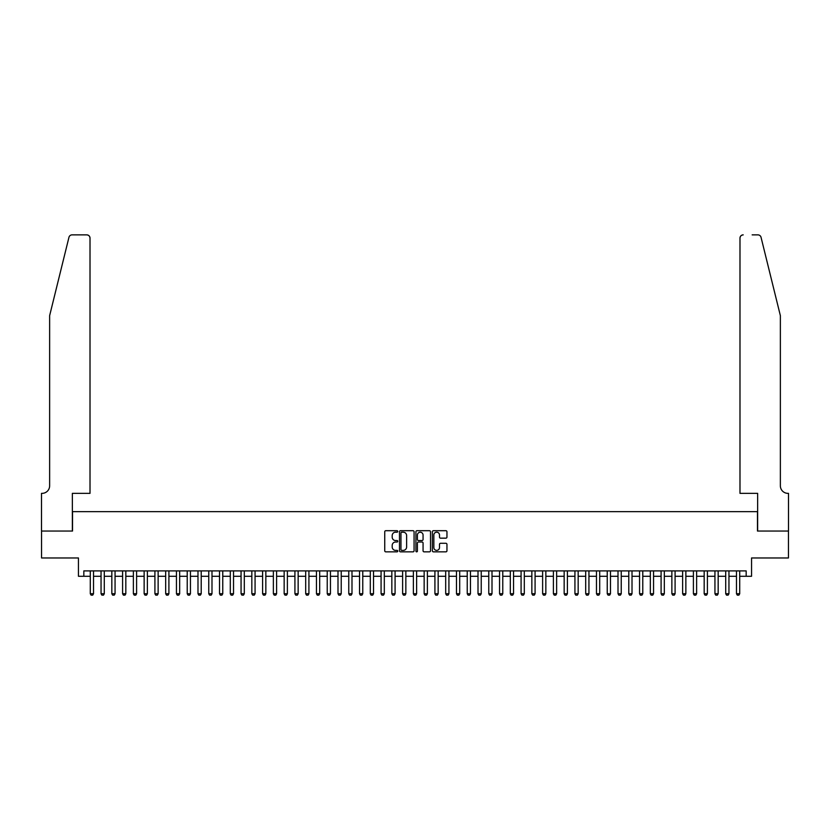 <?xml version="1.0" encoding="UTF-8"?>
<svg xmlns="http://www.w3.org/2000/svg" width="830" height="830" viewBox="0 0 830 830"><rect width="100%" height="100%" fill="white"/><g stroke="black" fill="none" stroke-linecap="round" stroke-linejoin="round"><path stroke-width="1.25" d="M397.767 531.449A0.737 0.737 0 0 0 397.031 530.702L385.794 530.702A1.058 1.058 0 0 0 384.736 531.76L384.736 550.788A1.058 1.058 0 0 0 385.794 551.846L397.031 551.846A0.737 0.737 0 0 0 397.767 551.11A0.737 0.737 0 0 0 397.031 550.373L395.578 550.373A3.382 3.382 0 0 1 392.196 546.991L392.196 545.403A3.382 3.382 0 0 1 395.578 542.021L397.031 542.021A0.737 0.737 0 0 0 397.767 541.274A0.737 0.737 0 0 0 397.031 540.538L395.578 540.538A3.382 3.382 0 0 1 392.196 537.155L392.196 535.568A3.382 3.382 0 0 1 395.578 532.186L397.031 532.186A0.737 0.737 0 0 0 397.767 531.449M445.897 538.162A1.058 1.058 0 0 0 446.955 537.103L446.955 531.76A1.058 1.058 0 0 0 445.897 530.702L433.416 530.702A1.058 1.058 0 0 0 432.368 531.76L432.368 550.788A1.058 1.058 0 0 0 433.416 551.846L445.897 551.846A1.058 1.058 0 0 0 446.955 550.788L446.955 544.345A1.058 1.058 0 0 0 445.897 543.287L440.554 543.287A1.058 1.058 0 0 0 439.495 544.345L439.495 547.541A2.832 2.832 0 0 1 436.673 550.373A2.832 2.832 0 0 1 433.841 547.541L433.841 535.018A2.832 2.832 0 0 1 436.673 532.186A2.832 2.832 0 0 1 439.495 535.018L439.495 537.103A1.058 1.058 0 0 0 440.554 538.162L445.897 538.162M83.83 576.279L83.83 570.895L746.17 570.895L746.17 576.279L751.555 576.279L751.555 557.967L788.448 557.967L788.448 531.044L757.479 531.044L757.479 511.664L72.521 511.664L72.521 531.044L41.552 531.044L41.552 557.967L78.445 557.967L78.445 576.279L90.283 576.279M414.077 531.76A1.058 1.058 0 0 0 413.018 530.702L400.548 530.702A1.058 1.058 0 0 0 399.489 531.76L399.489 550.788A1.058 1.058 0 0 0 400.548 551.846L413.018 551.846A1.058 1.058 0 0 0 414.077 550.788L414.077 531.76M416.982 530.702L429.452 530.702A1.058 1.058 0 0 1 430.511 531.76L430.511 550.788A1.058 1.058 0 0 1 429.452 551.846L424.12 551.846A1.058 1.058 0 0 1 423.061 550.788L423.061 543.069A1.058 1.058 0 0 0 422.003 542.021L418.465 542.021A1.058 1.058 0 0 0 417.407 543.069L417.407 551.11A0.737 0.737 0 0 1 416.66 551.846A0.737 0.737 0 0 1 415.923 551.11L415.923 531.76A1.058 1.058 0 0 1 416.982 530.702M93.52 576.279L101.053 576.279M104.29 576.279L111.832 576.279M115.059 576.279L122.601 576.279M125.828 576.279L133.371 576.279M136.597 576.279L144.14 576.279M147.367 576.279L154.909 576.279M158.136 576.279L165.678 576.279M168.905 576.279L176.448 576.279M179.674 576.279L187.217 576.279M190.444 576.279L197.986 576.279M201.213 576.279L208.755 576.279M211.992 576.279L219.525 576.279M222.762 576.279L230.294 576.279M233.531 576.279L241.063 576.279M244.3 576.279L251.832 576.279M255.069 576.279L262.602 576.279M265.839 576.279L273.371 576.279M276.608 576.279L284.151 576.279M287.377 576.279L294.92 576.279M298.146 576.279L305.689 576.279M308.916 576.279L316.458 576.279M319.685 576.279L327.228 576.279M330.454 576.279L337.997 576.279M341.223 576.279L348.766 576.279M351.993 576.279L359.535 576.279M362.762 576.279L370.305 576.279M373.531 576.279L381.074 576.279M384.311 576.279L391.843 576.279M395.08 576.279L402.612 576.279M405.849 576.279L413.382 576.279M416.619 576.279L424.151 576.279M427.388 576.279L434.92 576.279M438.157 576.279L445.689 576.279M448.926 576.279L456.469 576.279M459.696 576.279L467.238 576.279M470.465 576.279L478.007 576.279M481.234 576.279L488.777 576.279M492.003 576.279L499.546 576.279M502.773 576.279L510.315 576.279M513.542 576.279L521.084 576.279M524.311 576.279L531.854 576.279M535.08 576.279L542.623 576.279M545.85 576.279L553.392 576.279M556.629 576.279L564.161 576.279M567.398 576.279L574.931 576.279M578.168 576.279L585.7 576.279M588.937 576.279L596.469 576.279M599.706 576.279L607.238 576.279M610.475 576.279L618.008 576.279M621.245 576.279L628.787 576.279M632.014 576.279L639.557 576.279M642.783 576.279L650.326 576.279M653.552 576.279L661.095 576.279M664.322 576.279L671.864 576.279M675.091 576.279L682.634 576.279M685.86 576.279L693.403 576.279M696.629 576.279L704.172 576.279M707.399 576.279L714.941 576.279M718.168 576.279L725.711 576.279M728.948 576.279L736.48 576.279M739.717 576.279L746.17 576.279M401.71 532.186A0.737 0.737 0 0 0 400.963 532.922L400.963 549.626A0.737 0.737 0 0 0 401.71 550.373L403.235 550.373A3.382 3.382 0 0 0 406.617 546.991L406.617 535.568A3.382 3.382 0 0 0 403.235 532.186L401.71 532.186M423.061 535.07A2.832 2.832 0 0 0 420.229 532.238A2.832 2.832 0 0 0 417.407 535.07L417.407 539.479A1.058 1.058 0 0 0 418.465 540.538L422.003 540.538A1.058 1.058 0 0 0 423.061 539.479L423.061 535.07M93.52 570.895L93.52 593.73L92.711 595.131L91.093 595.131L90.283 593.73L90.283 570.895M90.283 593.73L93.52 593.73M68.952 237.328C69.772 235.554 69.772 235.554 68.952 237.328L49.634 315.649L49.634 485.809A7.543 7.543 0 0 1 42.091 493.352L41.5 493.352L41.5 531.044L72.355 531.044L72.355 493.352L90.014 493.352L90.014 238.106A3.227 3.227 0 0 0 86.787 234.869L72.086 234.869A3.227 3.227 0 0 0 68.952 237.328M77.844 234.869L86.787 234.869C88.737 235.077 89.816 236.156 90.014 238.106L90.014 493.352M49.634 485.809A7.543 7.543 0 0 1 42.091 493.352M774.442 291.631L761.048 237.328L780.366 315.649L780.366 485.809A7.543 7.543 0 0 0 787.909 493.352L788.5 493.352L788.5 531.044L757.645 531.044L757.645 493.352L739.987 493.352L739.987 238.106L739.987 493.352M752.156 234.869L757.915 234.869A3.227 3.227 0 0 1 761.048 237.328M743.213 234.869A3.227 3.227 0 0 0 739.987 238.106C740.184 236.156 741.263 235.077 743.213 234.869M780.366 485.809A7.543 7.543 0 0 0 787.909 493.352M104.29 570.895L104.29 593.73L103.48 595.131L101.862 595.131L101.053 593.73L101.053 570.895M101.053 593.73L104.29 593.73M115.059 570.895L115.059 593.73L114.25 595.131L112.631 595.131L111.832 593.73L111.832 570.895M111.832 593.73L115.059 593.73M125.828 570.895L125.828 593.73L125.019 595.131L123.4 595.131L122.601 593.73L122.601 570.895M122.601 593.73L125.828 593.73M136.597 570.895L136.597 593.73L135.788 595.131L134.18 595.131L133.371 593.73L133.371 570.895M133.371 593.73L136.597 593.73M147.367 570.895L147.367 593.73L146.557 595.131L144.949 595.131L144.14 593.73L144.14 570.895M144.14 593.73L147.367 593.73M158.136 570.895L158.136 593.73L157.327 595.131L155.718 595.131L154.909 593.73L154.909 570.895M154.909 593.73L158.136 593.73M168.905 570.895L168.905 593.73L168.096 595.131L166.488 595.131L165.678 593.73L165.678 570.895M165.678 593.73L168.905 593.73M179.674 570.895L179.674 593.73L178.865 595.131L177.257 595.131L176.448 593.73L176.448 570.895M176.448 593.73L179.674 593.73M190.444 570.895L190.444 593.73L189.645 595.131L188.026 595.131L187.217 593.73L187.217 570.895M187.217 593.73L190.444 593.73M201.213 570.895L201.213 593.73L200.414 595.131L198.795 595.131L197.986 593.73L197.986 570.895M197.986 593.73L201.213 593.73M211.992 570.895L211.992 593.73L211.183 595.131L209.565 595.131L208.755 593.73L208.755 570.895M208.755 593.73L211.992 593.73M222.762 570.895L222.762 593.73L221.952 595.131L220.334 595.131L219.525 593.73L219.525 570.895M219.525 593.73L222.762 593.73M233.531 570.895L233.531 593.73L232.722 595.131L231.103 595.131L230.294 593.73L230.294 570.895M230.294 593.73L233.531 593.73M244.3 570.895L244.3 593.73L243.491 595.131L241.872 595.131L241.063 593.73L241.063 570.895M241.063 593.73L244.3 593.73M255.069 570.895L255.069 593.73L254.26 595.131L252.642 595.131L251.832 593.73L251.832 570.895M251.832 593.73L255.069 593.73M265.839 570.895L265.839 593.73L265.029 595.131L263.411 595.131L262.602 593.73L262.602 570.895M262.602 593.73L265.839 593.73M276.608 570.895L276.608 593.73L275.799 595.131L274.18 595.131L273.371 593.73L273.371 570.895M273.371 593.73L276.608 593.73M287.377 570.895L287.377 593.73L286.568 595.131L284.949 595.131L284.151 593.73L284.151 570.895M284.151 593.73L287.377 593.73M298.146 570.895L298.146 593.73L297.337 595.131L295.719 595.131L294.92 593.73L294.92 570.895M294.92 593.73L298.146 593.73M308.916 570.895L308.916 593.73L308.106 595.131L306.498 595.131L305.689 593.73L305.689 570.895M305.689 593.73L308.916 593.73M319.685 570.895L319.685 593.73L318.876 595.131L317.268 595.131L316.458 593.73L316.458 570.895M316.458 593.73L319.685 593.73M330.454 570.895L330.454 593.73L329.645 595.131L328.037 595.131L327.228 593.73L327.228 570.895M327.228 593.73L330.454 593.73M341.223 570.895L341.223 593.73L340.414 595.131L338.806 595.131L337.997 593.73L337.997 570.895M337.997 593.73L341.223 593.73M351.993 570.895L351.993 593.73L351.183 595.131L349.575 595.131L348.766 593.73L348.766 570.895M348.766 593.73L351.993 593.73M362.762 570.895L362.762 593.73L361.963 595.131L360.345 595.131L359.535 593.73L359.535 570.895M359.535 593.73L362.762 593.73M373.531 570.895L373.531 593.73L372.732 595.131L371.114 595.131L370.305 593.73L370.305 570.895M370.305 593.73L373.531 593.73M384.311 570.895L384.311 593.73L383.502 595.131L381.883 595.131L381.074 593.73L381.074 570.895M381.074 593.73L384.311 593.73M395.08 570.895L395.08 593.73L394.271 595.131L392.652 595.131L391.843 593.73L391.843 570.895M391.843 593.73L395.08 593.73M405.849 570.895L405.849 593.73L405.04 595.131L403.421 595.131L402.612 593.73L402.612 570.895M402.612 593.73L405.849 593.73M416.619 570.895L416.619 593.73L415.809 595.131L414.191 595.131L413.382 593.73L413.382 570.895M413.382 593.73L416.619 593.73M427.388 570.895L427.388 593.73L426.579 595.131L424.96 595.131L424.151 593.73L424.151 570.895M424.151 593.73L427.388 593.73M438.157 570.895L438.157 593.73L437.348 595.131L435.729 595.131L434.92 593.73L434.92 570.895M434.92 593.73L438.157 593.73M448.926 570.895L448.926 593.73L448.117 595.131L446.499 595.131L445.689 593.73L445.689 570.895M445.689 593.73L448.926 593.73M459.696 570.895L459.696 593.73L458.886 595.131L457.268 595.131L456.469 593.73L456.469 570.895M456.469 593.73L459.696 593.73M470.465 570.895L470.465 593.73L469.656 595.131L468.037 595.131L467.238 593.73L467.238 570.895M467.238 593.73L470.465 593.73M481.234 570.895L481.234 593.73L480.425 595.131L478.817 595.131L478.007 593.73L478.007 570.895M478.007 593.73L481.234 593.73M492.003 570.895L492.003 593.73L491.194 595.131L489.586 595.131L488.777 593.73L488.777 570.895M488.777 593.73L492.003 593.73M502.773 570.895L502.773 593.73L501.963 595.131L500.355 595.131L499.546 593.73L499.546 570.895M499.546 593.73L502.773 593.73M513.542 570.895L513.542 593.73L512.733 595.131L511.124 595.131L510.315 593.73L510.315 570.895M510.315 593.73L513.542 593.73M524.311 570.895L524.311 593.73L523.502 595.131L521.894 595.131L521.084 593.73L521.084 570.895M521.084 593.73L524.311 593.73M535.08 570.895L535.08 593.73L534.281 595.131L532.663 595.131L531.854 593.73L531.854 570.895M531.854 593.73L535.08 593.73M545.85 570.895L545.85 593.73L545.051 595.131L543.432 595.131L542.623 593.73L542.623 570.895M542.623 593.73L545.85 593.73M556.629 570.895L556.629 593.73L555.82 595.131L554.201 595.131L553.392 593.73L553.392 570.895M553.392 593.73L556.629 593.73M567.398 570.895L567.398 593.73L566.589 595.131L564.971 595.131L564.161 593.73L564.161 570.895M564.161 593.73L567.398 593.73M578.168 570.895L578.168 593.73L577.358 595.131L575.74 595.131L574.931 593.73L574.931 570.895M574.931 593.73L578.168 593.73M588.937 570.895L588.937 593.73L588.128 595.131L586.509 595.131L585.7 593.73L585.7 570.895M585.7 593.73L588.937 593.73M599.706 570.895L599.706 593.73L598.897 595.131L597.278 595.131L596.469 593.73L596.469 570.895M596.469 593.73L599.706 593.73M610.475 570.895L610.475 593.73L609.666 595.131L608.048 595.131L607.238 593.73L607.238 570.895M607.238 593.73L610.475 593.73M621.245 570.895L621.245 593.73L620.435 595.131L618.817 595.131L618.008 593.73L618.008 570.895M618.008 593.73L621.245 593.73M632.014 570.895L632.014 593.73L631.205 595.131L629.586 595.131L628.787 593.73L628.787 570.895M628.787 593.73L632.014 593.73M642.783 570.895L642.783 593.73L641.974 595.131L640.355 595.131L639.557 593.73L639.557 570.895M639.557 593.73L642.783 593.73M653.552 570.895L653.552 593.73L652.743 595.131L651.135 595.131L650.326 593.73L650.326 570.895M650.326 593.73L653.552 593.73M664.322 570.895L664.322 593.73L663.512 595.131L661.904 595.131L661.095 593.73L661.095 570.895M661.095 593.73L664.322 593.73M675.091 570.895L675.091 593.73L674.282 595.131L672.674 595.131L671.864 593.73L671.864 570.895M671.864 593.73L675.091 593.73M685.86 570.895L685.86 593.73L685.051 595.131L683.443 595.131L682.634 593.73L682.634 570.895M682.634 593.73L685.86 593.73M696.629 570.895L696.629 593.73L695.82 595.131L694.212 595.131L693.403 593.73L693.403 570.895M693.403 593.73L696.629 593.73M707.399 570.895L707.399 593.73L706.6 595.131L704.981 595.131L704.172 593.73L704.172 570.895M704.172 593.73L707.399 593.73M718.168 570.895L718.168 593.73L717.369 595.131L715.751 595.131L714.941 593.73L714.941 570.895M714.941 593.73L718.168 593.73M728.948 570.895L728.948 593.73L728.138 595.131L726.52 595.131L725.711 593.73L725.711 570.895M725.711 593.73L728.948 593.73M739.717 570.895L739.717 593.73L738.908 595.131L737.289 595.131L736.48 593.73L736.48 570.895M736.48 593.73L739.717 593.73"/></g></svg>
